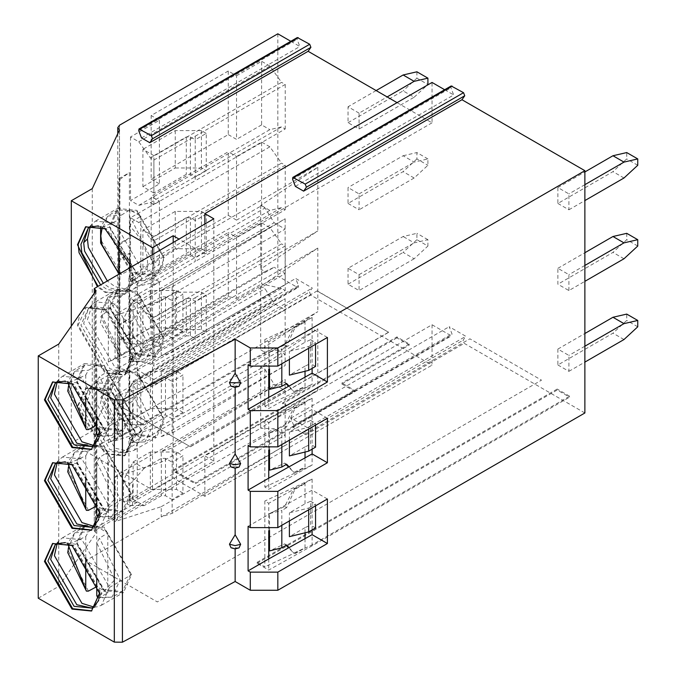 <?xml version="1.0" encoding="UTF-8"?>
<svg xmlns="http://www.w3.org/2000/svg" width="676" height="676" viewBox="0 0 676 676"><rect width="100%" height="100%" fill="white"/><g stroke="black" fill="none" stroke-linecap="round" stroke-linejoin="round"><path stroke-width="0.51" stroke-dasharray="3.38 2.54" d="M292.446 426.995L305.89 434.752L304.699 431.677L307.487 427.722L290.857 418.123L293.646 425.297L293.409 427.097L292.446 426.995L450.791 335.575L432.04 324.75L204.853 455.911L213.802 461.083L94.268 530.888L96.085 533.026L58.744 586.379L38.253 598.209M584.875 412.985L464.235 343.34L463.043 340.265L465.823 336.302L449.202 326.711L451.982 333.876L451.72 335.693L450.791 335.575M94.26 293.325L94.26 531.04L94.268 293.308M239.042 467.108L235.147 466.719L235.147 468.155M239.042 547.873L231.048 547.754M235.147 548.92L235.147 547.492M239.042 386.342L235.147 385.954L235.147 387.382M235.147 466.719L231.048 466.989M235.147 385.954L231.048 386.216M213.802 218.779L213.802 290.959L317.813 230.913L260.699 269.056L265.043 271.558L108.337 362.032L117.421 357.739L115.072 360.038L115.072 315.523L117.421 313.216L108.337 298.437L265.043 207.963L260.699 205.453L317.813 167.318L128.93 276.932L128.93 340.527L213.802 290.959L213.802 308.129L128.93 357.697L128.93 421.3L213.802 371.732L213.802 388.903L128.93 438.47L128.93 499.682L213.802 450.106L213.802 388.903L317.813 328.849L317.813 390.06L260.699 428.204L274.126 428.795L117.421 519.269L115.131 521.551L115.131 477.036L161.243 462.173L285.145 390.644L274.126 384.281L265.043 369.493L260.699 366.992L317.813 328.849M213.802 461.083L213.802 450.106L317.813 390.06M290.857 418.123L449.202 326.711M307.487 427.722L465.823 336.302M317.813 248.084L213.802 308.129L213.802 371.732L317.813 311.678L260.699 349.822L265.043 352.323L274.126 348.03L117.421 438.504L115.072 440.811L115.072 396.288L161.243 381.408L285.145 309.87L274.126 303.516L265.043 288.728L260.699 286.227L317.813 248.084L317.813 311.678M115.072 396.288L117.421 393.99L108.337 379.202L265.043 288.728M128.93 421.3L137.253 426.1L137.253 362.505L128.93 357.697M265.043 352.323L108.337 442.797L117.421 438.504L117.421 393.99L274.126 303.516M161.243 381.408L161.243 370.761L285.145 298.716L285.145 365.547L172.152 433.079L161.243 436.569L161.243 425.922L115.072 440.811M161.243 425.922L285.145 354.393L274.126 348.03M161.243 436.569L285.145 365.547M115.131 477.036L117.421 474.755L108.337 459.967L265.043 369.493M128.93 499.682L132.91 501.981L137.253 502.175L137.253 443.27L128.93 438.47M137.253 502.175L108.337 518.864L117.421 519.269L117.421 474.755L274.126 384.281M132.91 501.981L260.699 428.204L260.699 366.992M161.243 506.687L285.145 435.158L285.145 445.332L172.152 513.346L161.243 516.861L161.243 506.687L115.131 521.551M274.126 428.795L285.145 435.158L285.145 379.481L161.243 451.534L172.152 447.977L285.145 379.481M248.092 445.577L268.744 433.654L268.744 449.81M327.395 418.233L312.118 409.411L268.744 433.654L268.744 422.525L264.84 420.269L264.84 487.041L268.744 489.297L312.118 465.054L312.118 453.926M312.118 449.151L312.118 398.282L264.84 420.269M248.092 526.342L268.744 514.419L268.744 530.575M327.395 498.998L312.118 490.176L268.744 514.419L268.744 503.29L264.84 501.034L264.84 566.86L257.041 562.356L257.041 563.311L268.744 570.062L312.118 545.819L569.589 397.167L569.589 396.212L312.118 544.864L312.118 534.691M312.118 529.925L312.118 479.047L264.84 501.034M268.744 478.169L268.744 489.297M264.84 487.041L312.118 465.054M108.337 442.797L108.337 379.202M268.744 558.934L268.744 570.062M257.041 563.311L557.201 390.01L569.589 397.167M257.041 562.356L557.201 389.055L557.201 390.01M312.118 545.819L312.118 544.864L264.84 566.86M312.118 479.047L268.744 503.29M108.337 518.864L108.337 459.967M52.863 543.377L72.678 545.101L100.209 592.801L91.801 610.825M52.863 462.612L72.678 464.336L100.209 512.036L91.801 530.052M99.524 593.198L100.209 592.801L98.688 600.491M65.251 542.575L74.056 545.895L100.209 591.213M99.524 512.433L100.209 512.036L98.688 519.726M65.251 461.809L74.056 465.13L100.209 510.448M55.55 544.07L58.305 542.473L76.802 544.307L102.963 589.624L95.308 606.558L93.879 607.259M56.978 462.595L58.305 461.708L76.802 463.542L102.963 508.851L95.308 525.793L93.879 526.494M94.082 607.099L97.378 606.794L101.417 605.273L109.478 587.452L81.948 539.752L62.471 537.826L59.133 540.563L57.223 543.259M94.082 526.334L97.378 526.029L101.417 524.508L109.478 506.679L81.948 458.987L62.471 457.06L59.133 459.798L57.223 462.494M76.456 462.156L103.994 509.848L123.463 511.783L131.533 493.953L103.994 446.253L84.525 444.326L76.456 462.156M76.456 542.921L103.994 590.621L123.463 592.548L131.533 574.718L103.994 527.027L84.525 525.091L76.456 542.921M58.744 344.076L58.744 586.379M96.085 290.722L96.085 533.026M295.361 186.373L453.697 94.953L450.917 87.787L451.179 85.97M444.656 89.731L453.697 94.953M204.853 224.01L204.853 253.999L179.03 239.084M397.065 102.642L432.04 122.829L432.04 82.447M432.04 122.829L204.853 253.999M312.118 398.282L268.744 422.525M161.243 370.761L172.152 367.212L285.145 298.716M128.93 340.527L137.253 345.335L137.253 281.74L128.93 276.932M265.043 271.558L274.126 267.265L117.421 357.739L117.421 313.216L274.126 222.75L265.043 207.963M115.072 315.523L161.243 300.643L285.145 229.105L274.126 222.75M161.243 300.643L161.243 290.308L285.145 218.77L285.145 284.782L172.152 352.314L161.243 355.796L285.145 284.782M161.243 290.308L172.152 286.785L285.145 218.77M317.813 167.318L317.813 230.913M161.243 355.796L161.243 345.157L115.072 360.038M161.243 345.157L285.145 273.619L274.126 267.265M248.092 364.812L268.744 352.889L268.744 369.045M327.395 337.468L312.118 328.637L268.744 352.889L268.744 341.76L264.84 339.504L264.84 406.276L268.744 408.532L312.118 384.289L312.118 373.16M312.118 368.386L312.118 317.509L264.84 339.504M52.863 381.847L72.678 383.571L100.209 431.271L91.801 449.287M108.337 362.032L108.337 298.437M268.744 397.404L268.744 408.532M264.84 406.276L312.118 384.289M312.118 317.509L268.744 341.76M99.524 431.668L100.209 431.271L98.688 438.961M65.251 381.044L74.056 384.365L100.209 429.674M56.978 381.83L58.305 380.943L76.802 382.777L102.963 428.085L95.308 445.028L93.879 445.729M94.082 445.568L97.378 445.264L101.417 443.743L109.478 425.914L81.948 378.222L62.471 376.287L59.133 379.033L57.223 381.729M76.456 381.391L103.994 429.083L123.463 431.018L131.533 413.188L103.994 365.488L84.525 363.561L76.456 381.391M432.04 324.75L432.04 365.133L204.853 496.294L173.191 478.017L152.531 489.939L71.301 443.033L92.274 430.925L119.491 372.29L117.776 369.899L119.491 367.516L277.828 276.104L297.271 287.325L138.926 378.737L152.37 386.503L310.715 295.082L432.04 365.133M310.715 295.082L309.524 292.015L312.304 288.052L295.682 278.453L298.462 285.627L298.462 287.215L297.271 287.325M277.828 33.8L277.828 276.104M290.815 41.295L299.857 46.517L297.077 39.352L297.339 37.535M569.589 396.212L557.201 389.055M118.799 405.439L190.395 446.768L119.897 405.904L119.897 340.881L129.403 334.045L118.799 340.248L118.799 405.439L317.069 290.967L388.666 332.305L317.069 290.807M396.93 336.91L396.93 337.865L409.326 345.022L409.326 344.067L396.93 336.91L282.652 402.888L282.652 403.842L286.092 405.837L286.092 404.882L282.652 402.888M348.047 268.304L348.047 284.207L359.066 290.57L359.066 274.667L348.047 268.304L403.124 236.507L416.898 233.33L416.898 239.693L427.908 246.047L427.908 239.693L414.143 242.87L403.124 236.507M348.047 203.442L359.066 209.797L359.066 193.902L348.047 187.539L348.047 203.442L403.124 171.645L414.143 177.999L427.908 165.282L427.908 158.928L414.143 162.105L403.124 155.742L348.047 187.539M359.066 113.137L348.047 106.774L348.047 122.677L359.066 129.031L359.066 113.137L387.154 96.921M557.886 364.972L568.905 371.335L568.905 355.432L557.886 349.07L557.886 364.972L612.963 333.175L626.728 320.458L626.728 314.095M557.886 203.442L568.905 209.797L568.905 193.902L557.886 187.539L557.886 203.442L612.963 171.645L626.728 158.919L626.728 152.565M568.905 290.562L568.905 274.667L557.886 268.304L557.886 284.207L568.905 290.562L584.875 281.343M298.462 285.627L140.118 377.047L137.338 369.873L153.959 379.473L151.179 383.427L152.37 386.503M153.959 379.473L312.304 288.052M137.338 369.873L295.682 278.453M140.118 377.047L140.118 378.636L138.926 378.737M190.395 446.768L388.666 332.305M396.93 337.865L282.652 403.842M354.934 391.522L341.853 383.968L341.853 383.022L354.934 390.567L354.934 391.522L195.22 483.737L173.191 471.02L286.092 405.837M341.853 383.968L409.326 345.022M626.728 233.33L626.728 239.693L612.963 252.41L557.886 284.207M557.886 268.304L584.875 252.723M557.886 349.07L584.875 333.496M637.747 246.047L626.728 239.693M623.982 258.764L612.963 252.41M584.875 265.448L568.905 274.667M637.747 326.812L626.728 320.458M623.982 339.538L612.963 333.175M568.905 371.335L584.875 362.108M584.875 346.213L568.905 355.432M141.521 137.938L299.857 46.517M71.301 326.136L71.301 443.033M152.531 254.565L152.531 489.939M131.448 266.876L132.572 276.492L124.502 294.322L105.033 292.395L97.412 286.751M82.649 309.912L85.556 307.639L105.033 309.566L132.572 357.258L124.502 375.087L105.033 373.16L77.495 325.46L79.912 313.825M132.572 438.031L124.502 455.852L105.033 453.926L77.495 406.234L85.556 388.404L105.033 390.331L132.572 438.031L133.256 437.625L125.195 455.455L105.718 453.528L78.179 405.828L86.249 388.007L105.718 389.934L133.256 437.625L133.256 436.037L125.592 452.979L107.095 451.145L80.934 405.828L88.598 388.894L107.095 390.728L133.256 436.037M132.572 357.258L133.256 356.86L125.195 374.69L105.718 372.763L78.179 325.063L86.249 307.242L105.718 309.169L133.256 356.86L133.256 355.272L125.592 372.214L107.095 370.38L80.934 325.063L88.598 308.129L107.095 309.963L133.256 355.272M136.011 434.448L128.347 451.391L124.511 452.827L109.85 449.557L83.689 404.24L88.184 389.908L91.353 387.306L109.85 389.139L136.011 434.448M136.011 353.683L128.347 370.617L124.511 372.062L109.85 368.792L83.689 323.474L88.184 309.143L91.353 306.541L109.85 308.374L136.011 353.683M142.526 432.277L134.465 450.106L130.417 451.627L114.988 448.18L87.449 400.479L92.181 385.396L95.519 382.65L114.988 384.585L142.526 432.277M142.526 351.512L134.465 369.341L130.417 370.862L114.988 367.414L87.449 319.714L92.181 304.631L95.519 301.885L114.988 303.811L142.526 351.512M92.274 188.629L92.274 430.925M119.491 129.986L119.491 372.29M85.911 226.671L105.718 228.404L133.256 276.095L132.386 283.54L125.195 293.925L105.718 291.998L98.096 286.354M98.299 225.877L107.095 229.198L133.256 274.507L132.335 281.926L125.592 291.44L107.095 289.607L100.589 284.9M133.256 276.095L133.256 274.507M557.886 187.539L584.875 171.957M90.026 226.654L91.353 225.776L109.85 227.609L136.011 272.918L135.09 280.337L128.347 289.852L124.511 291.297L109.85 288.018L103.327 283.303M90.271 226.561L92.181 223.857L95.519 221.12L114.988 223.046L142.526 270.746L141.656 278.191L134.465 288.576L130.417 290.089L114.988 286.641L107.323 280.962M637.747 165.282L626.728 158.919M623.982 177.999L612.963 171.645M568.905 209.797L584.875 200.578M584.875 184.675L568.905 193.902M173.191 242.498L173.191 470.065L195.22 482.782L195.22 483.737M173.191 471.02L173.191 478.017M204.853 496.294L204.853 455.911M129.403 334.045L129.403 399.161L119.897 405.904M388.666 332.144L190.395 446.616M409.326 344.067L341.853 383.022M119.897 340.881L118.799 340.248M173.191 470.065L286.092 404.882M354.934 390.567L195.22 482.782M109.402 307.039L136.941 354.739L156.418 356.666L164.479 338.837L136.941 291.136L117.472 289.21L109.402 307.039M109.402 387.804L136.941 435.505L156.418 437.431L164.479 419.602L136.941 371.91L117.472 369.975L109.402 387.804M359.066 193.902L414.143 162.105M427.908 158.928L416.898 152.565L416.898 158.928L427.908 165.282M403.124 155.742L416.898 152.565M416.898 158.928L403.124 171.645M414.143 177.999L359.066 209.797M359.066 274.667L414.143 242.87M427.908 239.693L416.898 233.33M416.898 239.693L403.124 252.41L414.143 258.773L427.908 246.047M414.143 258.773L359.066 290.57M348.047 284.207L403.124 252.41M151.154 340.645L228.26 296.13L228.26 232.536L151.154 277.05L151.154 340.645L152.37 341.346L229.477 296.832L228.26 296.13M151.154 259.88L228.26 215.365L228.26 151.77L151.154 196.285L151.154 259.88L159.418 264.654L130.502 281.343L138.766 286.117L150.469 283.329L153.908 285.323L195.22 261.468L195.22 216.954L153.908 240.8L153.908 285.323M228.26 71.005L151.154 115.52L151.154 179.115L228.26 134.6L228.26 71.005L236.524 75.771L236.524 139.366L228.26 134.6M229.477 296.832L236.524 298.412L236.524 237.31L228.26 232.536M159.418 281.824L159.418 342.926L130.502 359.624L130.502 298.513L159.418 281.824L151.154 277.05M159.418 342.926L152.37 341.346M236.524 156.536L261.604 142.061L261.604 205.656L236.524 220.131L236.524 156.536L228.26 151.77M236.524 220.131L228.26 215.365M153.908 240.8L150.469 238.814L138.766 222.522L130.502 217.748L159.418 201.059L151.154 196.285M159.418 201.059L159.418 264.654M130.502 217.748L130.502 281.343M153.908 321.565L153.908 366.088L195.22 342.242L195.22 297.719L153.908 321.565L150.469 319.579L138.766 303.287L130.502 298.513M130.502 359.624L150.469 364.102L153.908 366.088M175.253 211.394L175.253 248.751L201.414 248.751L206.256 251.548L195.22 257.894L190.395 255.114L186.272 255.114L186.272 217.748L190.395 217.748L195.22 220.528L206.256 214.191L201.414 211.394L175.253 211.394L142.898 230.068L142.898 267.434L153.908 273.797L153.908 236.431L142.898 230.068M175.253 292.159L175.253 329.516L201.414 329.516L206.256 332.313L195.22 338.659L190.395 335.879L186.272 335.879L186.272 298.513L190.395 298.513L195.22 301.302L206.256 294.956L201.414 292.159L175.253 292.159L142.898 310.833L142.898 348.199L153.908 354.562L153.908 317.196L142.898 310.833M186.272 217.748L153.908 236.431M153.908 273.797L186.272 255.114M175.253 248.751L142.898 267.434M186.272 298.513L153.908 317.196M153.908 354.562L186.272 335.879M175.253 329.516L142.898 348.199M153.908 155.666L142.898 149.303L142.898 186.669L153.908 193.023L153.908 155.666L186.272 136.983L190.395 136.983L195.22 139.763L195.22 136.189L153.908 160.035L150.469 158.049L138.766 141.749L130.502 136.983L159.418 120.286L151.154 115.52M159.418 120.286L159.418 183.889L130.502 200.578L138.766 205.352L150.469 202.563L153.908 204.549L195.22 180.703L195.22 177.129L190.395 174.349L186.272 174.349L153.908 193.023M151.154 179.115L159.418 183.889M130.502 136.983L130.502 200.578M153.908 160.035L153.908 204.549M195.22 139.763L195.22 177.129L206.256 170.783L206.256 133.417L195.22 139.763M206.256 133.417L201.414 130.62L175.253 130.62L142.898 149.303M175.253 130.62L175.253 167.986L142.898 186.669M175.253 167.986L201.414 167.986L206.256 170.783M138.766 205.352L269.868 129.657L281.571 126.877L285.221 128.989L195.22 180.703M236.524 75.771L261.604 61.296L261.604 124.891L269.868 129.657M261.604 124.891L236.524 139.366M150.469 202.563L281.571 126.877M150.469 238.814L281.571 163.127L269.868 146.827L138.766 222.522M195.22 216.954L285.221 165.231L281.571 163.127M269.868 146.827L261.604 142.061M138.766 286.117L269.868 210.422L281.571 207.642L285.221 209.754L195.22 261.468M261.604 205.656L269.868 210.422M150.469 283.329L281.571 207.642M150.469 319.579L281.571 243.892L269.868 227.592L138.766 303.287M195.22 297.719L285.221 246.005L281.571 243.892M236.524 237.31L261.604 222.826L261.604 283.928L281.571 288.407L285.221 290.519L195.22 342.242M269.868 227.592L261.604 222.826M236.524 298.412L261.604 283.928M150.469 364.102L281.571 288.407M206.256 251.548L206.256 214.191M206.256 332.313L206.256 294.956M150.469 158.049L281.571 82.362L269.868 66.062L138.766 141.749M195.22 136.189L285.221 84.466L281.571 82.362M269.868 66.062L261.604 61.296M109.402 226.274L136.941 273.966L156.418 275.901L164.479 258.071L136.941 210.371L117.472 208.445L109.402 226.274M348.047 122.677L403.124 90.88L414.143 97.234L359.066 129.031M416.898 71.8L416.898 78.154L427.908 84.517M414.143 97.234L426.995 85.362M416.898 78.154L403.124 90.88M376.143 90.559L348.047 106.774M285.221 246.005L285.221 290.519M285.221 165.231L285.221 209.754M285.221 84.466L285.221 128.989M163.567 257.539L162.654 264.967L155.294 275.031L136.941 272.91L111.227 235.273L110.323 226.806L117.666 209.847L136.941 211.436L163.567 257.539M102.237 227.347L118.799 219.886L121.46 215.095L129.817 209.923L140.828 216.278L132.471 221.449L129.817 226.24C144.013 240.555 149.675 255.275 146.793 270.4L129.817 279.044L130.899 281.013L132.471 280.768L140.828 276.29L129.817 269.935L121.46 274.414L119.145 274.067M118.799 219.886L118.799 241.011M129.817 209.923L129.817 269.935M140.828 216.278L140.828 276.29M129.817 226.24L129.817 261.046M129.817 267.831L129.817 279.044M163.567 338.304L155.294 355.796L136.941 353.675L110.323 307.572L117.666 290.612L136.941 292.201L163.567 338.304M140.828 357.055L129.817 350.7L121.46 355.179L119.441 355.179L100.792 316.655L118.799 300.651L121.46 295.86L129.817 290.688L140.828 297.051L132.471 302.214L129.817 307.014L147.824 343.814L129.817 359.818L130.899 361.787L132.471 361.542L140.828 357.055L140.828 297.051M129.817 350.7L129.817 290.688M118.799 300.651L118.799 353.455M129.817 359.818L129.817 307.014M163.567 419.069L155.294 436.561L136.941 434.44L110.323 388.337L117.666 371.377L136.941 372.966L163.567 419.069M140.828 437.828L129.817 431.465L121.46 435.944L119.441 435.944L100.792 397.42L118.799 381.416L121.46 376.625L129.817 371.454L140.828 377.816L132.471 382.988L129.817 387.779L147.824 424.579L129.817 440.583L130.899 442.552L132.471 442.307L140.828 437.828L140.828 377.816M129.817 431.465L129.817 371.454M118.799 381.416L118.799 434.22M129.817 440.583L129.817 387.779M161.243 462.173L161.243 451.534M161.243 517.022L469.904 338.82L541.501 380.157L157.356 601.944L85.759 560.607L161.243 517.022M269.521 449.692L269.521 432.801L284.664 425.753L293.815 407.983L305.028 402.769L305.028 423.041L310.588 420.455L310.588 444.301L305.028 446.887L305.028 452.041M286.1 464.573L284.664 463.119L269.521 470.158M305.028 457.889L305.028 467.158L293.815 472.372L288.584 467.082M269.521 432.801L281.824 429.683L281.824 444.546M289.058 466.812L293.815 472.372M286.641 464.26L284.664 463.119M284.664 425.753L286.641 426.894L294.905 408.608L305.028 402.769M293.815 407.983L294.905 408.608M294.905 473.006L305.028 467.158M310.588 420.455L315.557 423.32L315.557 425.069M315.557 447.166L310.588 444.301M305.028 446.887L289.396 455.911M308.67 429.04L308.67 427.291L289.396 432.065L305.028 423.041M289.396 440.169L289.396 432.065M308.67 427.291L315.557 423.32M286.641 426.894L281.824 429.683M305.028 538.654L305.028 547.923L293.815 553.137L288.584 547.847M269.521 530.457L269.521 513.566L284.664 506.518L293.815 488.748L305.028 483.534L305.028 503.806L310.588 501.22L310.588 525.066L305.028 527.652L305.028 532.806M286.1 545.338L284.664 543.884L269.521 550.923M269.521 513.566L281.824 510.448L281.824 525.311M289.058 547.577L293.815 553.137M286.641 545.025L284.664 543.884M284.664 506.518L286.641 507.659L294.905 489.382L305.028 483.534M293.815 488.748L294.905 489.382M294.905 553.771L305.028 547.923M310.588 501.22L315.557 504.085L315.557 505.834M315.557 527.931L310.588 525.066M305.028 527.652L289.396 536.676M308.67 509.805L308.67 508.056L289.396 512.83L305.028 503.806M289.396 520.934L289.396 512.83M308.67 508.056L315.557 504.085M286.641 507.659L281.824 510.448M269.521 368.927L269.521 352.027L284.664 344.988L293.815 327.218L305.028 321.996L305.028 342.267L310.588 339.682L310.588 363.536L305.028 366.122L305.028 371.276M286.1 383.807L284.664 382.346L269.521 389.393M305.028 377.115L305.028 386.393L293.815 391.607L288.584 386.317M269.521 352.027L281.824 348.909L281.824 363.781M289.058 386.047L293.815 391.607M286.641 383.495L284.664 382.346M284.664 344.988L286.641 346.129L294.905 327.843L305.028 321.996M293.815 327.218L294.905 327.843M294.905 392.241L305.028 386.393M310.588 339.682L315.557 342.555L315.557 344.304M315.557 366.4L310.588 363.536M305.028 366.122L289.396 375.146M308.67 348.275L308.67 346.526L289.396 351.3L305.028 342.267M289.396 359.404L289.396 351.3M308.67 346.526L315.557 342.555M286.641 346.129L281.824 348.909M260.699 286.227L260.699 349.822M260.699 205.453L260.699 269.056M172.152 447.977L172.152 462.232L182.942 455.742L176.495 452.016L150.334 452.016L133.121 461.953L123.48 480.239L129.741 483.855L129.741 505.318L144.132 505.673L133.121 499.319L150.334 489.382L176.495 489.382L182.942 493.1L182.942 455.742M172.152 513.346L172.152 499.598L182.942 493.1M129.741 505.318L123.48 501.702L133.121 499.319L133.121 461.953L144.132 468.316L161.344 458.379L165.476 458.379L172.152 462.232L172.152 499.598L165.476 495.736L161.344 495.736L144.132 505.673M123.48 501.702L123.48 480.239M144.132 468.316L132.564 481.675L129.741 483.855M132.564 505.673L132.564 481.675M172.152 367.212L172.152 381.467L182.942 374.977L176.495 371.251L150.334 371.251L133.121 381.188L123.48 399.474L129.741 403.09L129.741 424.553L144.132 424.908L133.121 418.554L150.334 408.617L176.495 408.617L182.942 412.335L182.942 374.977M172.152 433.079L172.152 418.824L182.942 412.335M129.741 424.553L123.48 420.937L133.121 418.554L133.121 381.188L144.132 387.551L161.344 377.614L165.476 377.614L172.152 381.467L172.152 418.824L165.476 414.971L161.344 414.971L144.132 424.908M123.48 420.937L123.48 399.474M144.132 387.551L132.564 400.91L129.741 403.09M132.564 424.908L132.564 400.91M172.152 286.785L172.152 300.702L182.942 294.204L176.495 290.486L150.334 290.486L133.121 300.423L123.48 318.7L129.741 322.317L129.741 343.78L144.132 344.143L133.121 337.78L150.334 327.843L176.495 327.843L182.942 331.57L182.942 294.204M172.152 352.314L172.152 338.059L182.942 331.57M129.741 343.78L123.48 340.172L133.121 337.78L133.121 300.423L144.132 306.777L161.344 296.84L165.476 296.84L172.152 300.702L172.152 338.059L165.476 334.206L161.344 334.206L144.132 344.143M123.48 340.172L123.48 318.7M144.132 306.777L132.564 320.145L129.741 322.317M132.564 344.143L132.564 320.145M130.612 493.421L122.348 510.921L103.994 508.791L77.368 462.68L84.711 445.729L103.994 447.309L130.612 493.421M97.851 516.954L99.431 516.709L107.788 512.231L96.769 505.868L96.769 445.856L107.788 452.219L99.431 457.39L96.769 462.181L114.785 498.981L99.38 515.577M69.189 463.288L85.759 455.818L88.412 451.027L96.769 445.856M107.788 512.231L107.788 452.219M85.759 455.818L85.759 476.943M96.769 496.978L96.769 462.181M130.612 574.194L122.348 591.686L103.994 589.565L77.368 543.453L84.711 526.494L103.994 528.083L130.612 574.194M97.851 597.719L99.431 597.474L107.788 592.996L96.769 586.633L96.769 526.629L107.788 532.984L99.431 538.155L96.769 542.946L114.785 579.746L99.38 596.342M69.189 544.053L85.759 536.592L88.412 531.792L96.769 526.629M107.788 592.996L107.788 532.984M85.759 536.592L85.759 557.708M96.769 577.743L96.769 542.946M130.612 412.656L122.348 430.147L103.994 428.026L77.368 381.915L84.711 364.964L103.994 366.544L130.612 412.656M97.851 436.189L99.431 435.944L107.788 431.465L96.769 425.103L96.769 365.091L107.788 371.454L99.431 376.625L96.769 381.416L114.785 418.216L99.38 434.812M69.189 382.515L85.759 375.053L88.412 370.262L96.769 365.091M107.788 431.465L107.788 371.454M85.759 375.053L85.759 396.178M96.769 416.213L96.769 381.416M118.799 243.901L119.897 244.535L119.897 179.351L118.799 178.718L118.799 243.901L129.403 237.867L119.897 244.535M119.897 179.351L129.403 172.6L129.403 237.867M118.799 178.718L129.403 172.6M119.897 260.116L118.799 259.483L129.403 253.28L129.403 318.633L119.897 325.3L119.897 260.116L129.403 253.28M118.799 259.483L118.799 324.666L129.403 318.633M118.799 324.666L119.897 325.3M305.89 434.752L464.235 343.34M293.646 425.297L451.982 333.876M304.699 431.677L463.043 340.265M109.478 506.679L131.533 493.953M109.478 587.452L131.533 574.718M95.401 291.694L95.401 532.629M292.573 179.199L450.917 87.787M109.478 425.914L131.533 413.188M151.179 383.427L309.524 292.015M138.741 130.764L297.077 39.352M119.491 125.221L119.491 367.516M190.395 255.114L190.395 217.748M190.395 335.879L190.395 298.513M201.414 248.751L201.414 211.394M201.414 329.516L201.414 292.159M190.395 136.983L190.395 174.349M186.272 136.983L186.272 174.349M201.414 130.62L201.414 167.986M121.46 274.414L101.611 241.248L100.699 232.764L107.94 216.033L121.46 215.095M132.471 280.768L145.078 280.363L152.32 270.518L153.232 263.099L132.471 221.449M121.46 355.179L100.699 313.529L107.94 296.798L121.46 295.86M132.471 361.542L145.078 361.128L153.232 343.864L132.471 302.214M121.46 435.944L100.699 394.294L107.94 377.563L121.46 376.625M132.471 442.307L145.078 441.893L153.232 424.629L132.471 382.988M176.495 452.016L176.495 489.382M150.334 452.016L150.334 489.382M161.344 458.379L161.344 495.736M165.476 458.379L165.476 495.736M176.495 371.251L176.495 408.617M150.334 371.251L150.334 408.617M161.344 377.614L161.344 414.971M165.476 377.614L165.476 414.971M176.495 290.486L176.495 327.843M150.334 290.486L150.334 327.843M161.344 296.84L161.344 334.206M165.476 296.84L165.476 334.206M88.412 510.346L67.651 468.705L74.892 451.965L88.412 451.027M99.431 516.709L112.03 516.295L120.193 499.04L99.431 457.39M88.412 591.12L67.651 549.47L74.892 532.739L88.412 531.792M99.431 597.474L112.03 597.069L120.193 579.805L99.431 538.155M88.412 429.581L67.651 387.94L74.892 371.2L88.412 370.262M99.431 435.944L112.03 435.53L120.193 418.267L99.431 376.625M293.426 427.088L451.762 335.668M91.463 611.028L92.147 610.631M53.201 543.174L52.517 543.572M91.463 530.263L92.147 529.866M53.201 462.409L52.517 462.807M74.056 545.895L72.678 545.101M74.056 465.13L72.678 464.336M92.553 608.147L95.308 606.558M92.553 527.381L95.308 525.793M58.305 461.708L55.55 463.297M91.463 608.003L97.378 606.794M59.133 540.563L55.136 545.084M91.463 527.238L97.378 526.029M59.133 459.798L55.136 464.311M101.417 524.508L123.463 511.783M62.471 457.06L84.525 444.326M101.417 605.273L123.463 592.548M62.471 537.826L84.525 525.091M91.463 449.489L92.147 449.092M53.201 381.644L52.517 382.041M74.056 384.365L72.678 383.571M92.553 446.616L95.308 445.028M58.305 380.943L55.55 382.531M91.463 446.464L97.378 445.264M59.133 379.033L55.136 383.545M101.417 443.743L123.463 431.018M62.471 376.287L84.525 363.561M139.898 378.839L298.243 287.418M125.195 455.455L124.502 455.852M86.249 388.007L85.556 388.404M125.195 374.69L124.502 375.087M86.249 307.242L85.556 307.639M107.095 390.728L105.718 389.934M107.095 309.963L105.718 309.169M125.592 452.979L128.347 451.391M91.353 387.306L88.598 388.894M125.592 372.214L128.347 370.617M91.353 306.541L88.598 308.129M124.511 452.827L130.417 451.627M92.181 385.396L88.184 389.908M124.511 372.062L130.417 370.862M92.181 304.631L88.184 309.143M117.776 133.671L117.776 369.899M86.249 226.468L85.556 226.866M124.502 294.322L125.195 293.925M107.095 229.198L105.718 228.404M91.353 225.776L88.598 227.364M125.592 291.44L128.347 289.852M124.511 291.297L130.417 290.089M92.181 223.857L88.184 228.378M134.465 369.341L156.418 356.666M95.519 301.885L117.472 289.21M134.465 450.106L156.418 437.431M95.519 382.65L117.472 369.975M134.465 288.576L156.418 275.901M95.519 221.12L117.472 208.445M155.294 275.031L145.078 280.363L134.499 281.884L130.899 281.013M117.666 209.847L107.94 216.033L100.606 226.654M155.294 355.796L145.078 361.128L130.899 361.787M117.666 290.612L107.94 296.798L100.378 322.562L119.441 355.179M155.294 436.561L145.078 441.893L130.899 442.552M117.666 371.377L107.94 377.563L100.378 403.335L119.441 435.944M122.348 510.921L112.03 516.295L99.169 517.343M84.711 445.729L74.892 451.965L67.558 462.595M122.348 591.686L112.03 597.069L99.169 598.108M84.711 526.494L74.892 532.739L67.558 543.36M122.348 430.147L112.03 435.53L99.169 436.569M84.711 364.964L74.892 371.2L67.558 381.822"/><path stroke-width="1.01" d="M584.875 412.985L277.828 590.258L250.289 590.258L235.147 581.512L122.424 642.2L114.312 642.115L38.253 598.209L38.253 355.906L114.312 399.82L122.424 399.896L235.147 339.217L250.289 347.954L277.828 347.954L584.875 170.69L584.875 412.985M277.828 366.079L327.395 337.468L327.395 381.982L277.828 410.602L250.289 410.602L248.092 409.326L248.092 364.812L250.289 366.079L277.828 366.079L277.828 347.954M277.828 446.853L327.395 418.233L327.395 462.747L277.828 491.368L250.289 491.368L248.092 490.092L248.092 445.577L250.289 446.853L277.828 446.853L277.828 410.602M277.828 527.618L327.395 498.998L327.395 543.512L277.828 572.133L250.289 572.133L248.092 570.857L248.092 526.342L250.289 527.618L277.828 527.618L277.828 491.368M235.147 454.002L240.656 463.542L239.042 467.108L235.071 468.155L231.048 466.989L229.451 463.432L235.147 454.002L235.147 387.382M235.147 468.155L235.147 534.767L240.656 544.307L239.042 547.873L235.071 548.92L231.048 547.754L229.451 544.197L235.147 534.767M235.147 581.512L235.147 548.92M235.147 339.217L235.147 373.236L240.656 382.777L239.042 386.342L235.071 387.382L231.048 386.216L229.451 382.667L235.147 373.236M94.268 288.889L94.268 293.308M94.26 293.325L94.268 288.584L213.802 218.779L204.853 213.616L204.853 224.01M268.744 449.81L268.744 478.169L312.118 453.926L312.118 449.151M312.118 453.926L327.395 462.747M268.744 478.169L248.092 490.092M268.744 530.575L268.744 558.934L312.118 534.691L312.118 529.925M312.118 534.691L327.395 543.512M268.744 558.934L248.092 570.857M99.524 512.433L91.463 530.263L71.986 528.328L44.447 480.636L52.517 462.807L71.986 464.733L99.524 512.433M99.524 593.198L91.463 611.028L71.986 609.093L44.447 561.401L52.517 543.572L71.986 545.498L99.524 593.198M99.524 431.668L91.463 449.489L71.986 447.563L44.447 399.871L52.517 382.041L71.986 383.968L99.524 431.668M91.801 610.825L72.678 608.696L45.14 561.004L52.863 543.377M91.801 530.052L72.678 527.931L45.14 480.239L52.863 462.612M98.688 600.491L92.553 608.147L74.056 606.313L47.895 561.004L55.55 544.07L65.251 542.575M98.688 519.726L92.553 527.381L74.056 525.548L47.895 480.239L55.55 463.297L65.251 461.809M93.879 607.259L91.463 608.003L76.802 604.724L50.641 559.415L55.136 545.084L58.305 542.473M93.879 526.494L91.463 527.238L76.802 523.959L50.641 478.65L55.136 464.311L56.978 462.595M57.223 543.259L54.41 555.655L81.948 603.347L94.082 607.099M57.223 462.494L54.41 474.882L81.948 522.582L94.082 526.334M94.268 288.584L96.085 290.722L58.744 344.076L38.253 355.906M444.656 89.731L432.04 82.447L204.853 213.616M451.179 85.97L463.55 92.697L464.742 95.764L461.962 99.727L584.875 170.69M461.962 99.727L303.617 191.139L295.361 186.373L292.573 179.199L292.809 177.399L305.214 184.109L306.405 187.184L303.617 191.139M268.744 369.045L268.744 397.404L312.118 373.16L312.118 368.386M312.118 373.16L327.395 381.982M268.744 397.404L248.092 409.326M229.451 382.667L240.656 382.777M91.801 449.287L72.678 447.166L45.14 399.474L52.863 381.847M98.688 438.961L92.553 446.616L74.056 444.783L47.895 399.474L55.55 382.531L65.251 381.044M93.879 445.729L91.463 446.464L76.802 443.194L50.641 397.877L55.136 383.545L56.978 381.83M57.223 381.729L54.41 394.116L81.948 441.817L94.082 445.568M179.03 239.084L173.191 235.713L152.531 247.636L71.301 200.738L92.274 188.629L119.491 129.986L117.776 127.603L119.491 125.221L277.828 33.8L290.815 41.295M297.339 37.535L309.709 44.261L310.901 47.328L308.121 51.291L397.065 102.642M584.875 252.723L612.963 236.507L626.728 233.33L637.747 239.693L623.982 242.87L584.875 265.448M584.875 333.496L612.963 317.272L626.728 314.095L637.747 320.458L623.982 323.635L584.875 346.213M612.963 236.507L623.982 242.87M584.875 281.343L623.982 258.764L637.747 246.047L637.747 239.693M612.963 317.272L623.982 323.635M584.875 362.108L623.982 339.538L637.747 326.812L637.747 320.458M141.521 137.938L138.741 130.764L138.969 128.964L151.373 135.673L152.565 138.749L149.776 142.704L141.521 137.938M308.121 51.291L149.776 142.704M71.301 200.738L71.301 326.136M152.531 247.636L152.531 254.565M97.412 286.751L77.495 244.695L85.556 226.866L105.033 228.801L131.448 266.876M79.912 313.825L82.649 309.912M98.096 286.354L79.058 252.756L78.179 244.298L85.911 226.671M100.589 284.9L81.855 252.782L80.934 244.298L88.598 227.364L98.299 225.877M584.875 171.957L612.963 155.742L626.728 152.565L637.747 158.919L623.982 162.105L584.875 184.675M103.327 283.303L84.61 251.193L83.689 242.709L88.184 228.378L90.026 226.654M107.323 280.962L88.328 247.399L87.449 238.949L90.271 226.561M612.963 155.742L623.982 162.105M584.875 200.578L623.982 177.999L637.747 165.282L637.747 158.919M173.191 235.713L173.191 242.498M426.995 85.362L427.908 84.517L427.908 78.154L416.898 71.8L403.124 74.977L376.143 90.559M427.908 78.154L414.143 81.34L403.124 74.977M387.154 96.921L414.143 81.34M119.145 274.067L101.822 244.433L100.792 235.89L102.237 227.347M118.799 241.011L118.799 272.69M129.817 261.046L129.817 267.831M281.824 444.546L281.824 467.04L269.521 470.158L269.521 449.692M288.584 467.082L286.1 464.573M305.028 452.041L305.028 457.889M281.824 467.04L286.641 464.26L289.058 466.812M315.557 425.069L315.557 447.166L308.67 451.145L289.396 455.911L289.396 440.169M308.67 451.145L308.67 429.04M305.028 532.806L305.028 538.654M281.824 525.311L281.824 547.805L269.521 550.923L269.521 530.457M288.584 547.847L286.1 545.338M281.824 547.805L286.641 545.025L289.058 547.577M315.557 505.834L315.557 527.931L308.67 531.911L289.396 536.676L289.396 520.934M308.67 531.911L308.67 509.805M281.824 363.781L281.824 386.275L269.521 389.393L269.521 368.927M288.584 386.317L286.1 383.807M305.028 371.276L305.028 377.115M281.824 386.275L286.641 383.495L289.058 386.047M315.557 344.304L315.557 366.4L308.67 370.372L289.396 375.146L289.396 359.404M308.67 370.372L308.67 348.275M96.769 505.868L88.412 510.346L86.401 510.355L67.744 471.823L69.189 463.288M85.759 476.943L85.759 508.622M99.38 515.577L96.769 514.985L97.851 516.954L99.169 517.343M96.769 514.985L96.769 496.978M96.769 586.633L88.412 591.12L86.401 591.12L67.744 552.588L69.189 544.053M85.759 557.708L85.759 589.396M99.38 596.342L96.769 595.75L97.851 597.719L99.169 598.108M96.769 595.75L96.769 577.743M96.769 425.103L88.412 429.581L86.401 429.581L67.744 391.058L69.189 382.515M85.759 396.178L85.759 427.857M99.38 434.812L96.769 434.22L97.851 436.189L99.169 436.569M96.769 434.22L96.769 416.213M277.828 572.133L277.828 590.258M250.289 590.258L250.289 572.133M250.289 491.368L250.289 527.618M250.289 410.602L250.289 446.853M250.289 366.079L250.289 347.954M122.424 399.896L122.424 642.2M240.656 463.542L235.147 464.86L229.451 463.432M229.451 544.197L235.147 545.625L240.656 544.307M114.312 399.82L114.312 642.115M95.401 290.334L95.401 291.694M293.773 177.501L452.109 86.089M305.214 184.109L463.55 92.697M306.405 187.184L464.742 95.764M139.932 129.065L298.268 37.653M151.373 135.673L309.709 44.261M152.565 138.749L310.901 47.328M87.449 238.949L83.689 242.709M451.137 85.987L292.793 177.408M297.296 37.552L138.952 128.972M117.776 127.603L117.776 133.671M119.077 274.101L100.631 243.039L100.606 226.654M67.558 462.595L86.401 510.355M67.558 543.36L86.401 591.12M67.558 381.822L86.401 429.581"/></g></svg>
